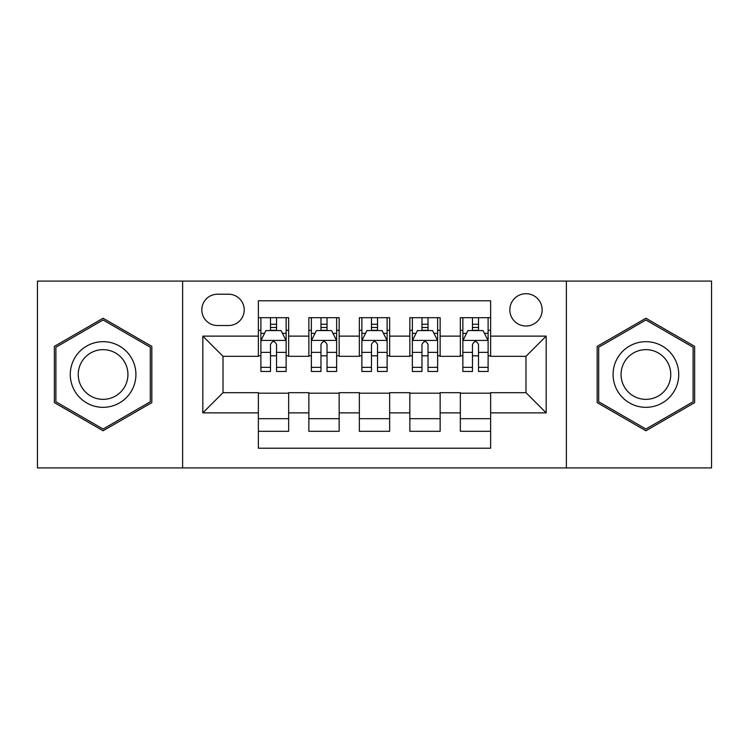 <?xml version="1.0" encoding="UTF-8"?>
<svg xmlns="http://www.w3.org/2000/svg" width="749" height="749" viewBox="0 0 749 749"><rect width="100%" height="100%" fill="white"/><g stroke="black" fill="none" stroke-linecap="round" stroke-linejoin="round"><path stroke-width="1.12" d="M525.985 293.711A16.16 16.16 0 0 0 509.826 309.871A16.16 16.16 0 0 0 525.985 326.021A16.16 16.16 0 0 0 542.145 309.871A16.16 16.16 0 0 0 525.985 293.711M566.375 467.919L711.55 467.919L711.55 281.081L566.375 281.081L566.375 467.919L182.625 467.919L182.625 281.081L37.45 281.081L37.45 467.919L182.625 467.919M490.632 317.698L460.345 317.698L460.345 336.123L440.14 336.123L440.14 356.318L460.345 356.318L460.345 336.123M440.14 336.123L440.14 317.698L409.843 317.698L409.843 336.123L389.649 336.123L389.649 356.318L409.843 356.318L409.843 336.123M389.649 336.123L389.649 317.698L359.351 317.698L359.351 336.123L339.157 336.123L339.157 356.318L359.351 356.318L359.351 336.123M339.157 336.123L339.157 317.698L308.86 317.698L308.86 356.318L288.655 356.318L288.655 317.698L258.368 317.698M258.368 431.302L288.655 431.302L288.655 392.682L308.86 392.682L308.86 431.302L339.157 431.302L339.157 392.682L359.351 392.682L359.351 412.877L339.157 412.877M359.351 412.877L359.351 431.302L389.649 431.302L389.649 392.682L409.843 392.682L409.843 412.877L389.649 412.877M409.843 412.877L409.843 431.302L440.14 431.302L440.14 392.682L460.345 392.682L460.345 412.877L440.14 412.877M217.463 325.525L228.567 325.525A15.654 15.654 0 0 0 244.221 309.871A15.654 15.654 0 0 0 228.567 294.217L217.463 294.217A15.654 15.654 0 0 0 201.809 309.871A15.654 15.654 0 0 0 217.463 325.525M566.375 281.081L182.625 281.081M490.632 336.123L490.632 300.78L258.368 300.78L258.368 356.318L223.015 356.318L223.015 392.682L258.368 392.682L258.368 448.22L490.632 448.22L490.632 392.682L525.985 392.682L525.985 356.318L490.632 356.318L490.632 336.123L546.18 336.123L546.18 412.877L490.632 412.877M258.368 412.877L202.82 412.877L202.82 336.123L258.368 336.123M460.345 412.877L460.345 431.302L490.632 431.302M258.368 330.318L260.886 330.318M270.483 330.318L276.54 330.318M286.137 330.318L288.655 330.318M258.368 355.812L260.886 355.812M270.483 355.812L276.54 355.812M286.137 355.812L288.655 355.812M258.368 393.188L288.655 393.188M258.368 418.682L288.655 418.682M308.86 355.812L311.378 355.812M320.975 355.812L327.032 355.812M336.629 355.812L339.157 355.812M308.86 330.318L311.378 330.318M320.975 330.318L327.032 330.318M336.629 330.318L339.157 330.318M308.86 393.188L339.157 393.188M308.86 418.682L339.157 418.682M359.351 393.188L389.649 393.188M359.351 418.682L389.649 418.682M359.351 330.318L361.879 330.318M371.467 330.318L377.533 330.318M387.121 330.318L389.649 330.318M359.351 355.812L361.879 355.812M371.467 355.812L377.533 355.812M387.121 355.812L389.649 355.812M409.843 393.188L440.14 393.188M409.843 418.682L440.14 418.682M409.843 330.318L412.371 330.318M421.968 330.318L428.025 330.318M437.622 330.318L440.14 330.318M409.843 355.812L412.371 355.812M421.968 355.812L428.025 355.812M437.622 355.812L440.14 355.812M460.345 393.188L490.632 393.188M460.345 418.682L490.632 418.682M460.345 330.318L462.863 330.318M472.46 330.318L478.517 330.318M488.114 330.318L490.632 330.318M460.345 355.812L462.863 355.812M472.46 355.812L478.517 355.812M488.114 355.812L490.632 355.812M223.015 356.318L202.82 336.123M223.015 392.682L202.82 412.877M546.18 336.123L525.985 356.318M546.18 412.877L525.985 392.682M103.09 430.769L151.822 402.634L151.822 346.366L103.09 318.231L54.368 346.366L54.368 402.634L103.09 430.769M694.632 346.366L645.91 318.231L597.178 346.366L597.178 402.634L645.91 430.769L694.632 402.634L694.632 346.366M276.54 324.261L270.483 324.261M286.137 367.356L276.54 367.356L276.54 371.467L286.137 371.467L286.137 340.673L281.081 330.571L265.932 330.571L260.886 340.673L260.886 371.467L270.483 371.467L270.483 367.356L260.886 367.356M260.886 340.673L260.886 317.698M286.137 340.673L286.137 317.698M270.483 330.571L270.483 317.698M276.54 317.698L276.54 330.571M276.54 367.356L276.54 344.456C274.527 340.561 272.505 340.561 270.483 344.456L270.483 367.356M103.09 341.675A32.825 32.825 0 0 0 70.275 374.5A32.825 32.825 0 0 0 103.09 407.325A32.825 32.825 0 0 0 135.915 374.5A32.825 32.825 0 0 0 103.09 341.675M103.09 349.652A24.848 24.848 0 0 0 78.242 374.5A24.848 24.848 0 0 0 103.09 399.348A24.848 24.848 0 0 0 127.939 374.5A24.848 24.848 0 0 0 103.09 349.652M150.306 401.754L103.09 429.018L55.885 401.754L55.885 347.246L103.09 319.982L150.306 347.246L150.306 401.754M617.485 358.088A32.825 32.825 0 0 0 629.497 402.925A32.825 32.825 0 0 0 674.334 390.912A32.825 32.825 0 0 0 662.322 346.075A32.825 32.825 0 0 0 617.485 358.088M624.385 362.076A24.848 24.848 0 0 0 633.485 396.024A24.848 24.848 0 0 0 667.425 386.924A24.848 24.848 0 0 0 658.334 352.976A24.848 24.848 0 0 0 624.385 362.076M693.115 347.246L693.115 401.754L645.91 429.018L598.694 401.754L598.694 347.246L645.91 319.982L693.115 347.246M327.032 324.261L320.975 324.261M336.629 367.356L327.032 367.356L327.032 371.467L336.629 371.467L336.629 340.673L331.582 330.571L316.434 330.571L311.378 340.673L311.378 371.467L320.975 371.467L320.975 367.356L311.378 367.356M311.378 340.673L311.378 317.698M336.629 340.673L336.629 317.698M320.975 330.571L320.975 317.698M327.032 317.698L327.032 330.571M327.032 367.356L327.032 344.456C325.019 340.561 322.997 340.561 320.975 344.456L320.975 367.356M377.533 324.261L371.467 324.261M387.121 367.356L377.533 367.356L377.533 371.467L387.121 371.467L387.121 340.673L382.074 330.571L366.926 330.571L361.879 340.673L361.879 371.467L371.467 371.467L371.467 367.356L361.879 367.356M361.879 340.673L361.879 317.698M387.121 340.673L387.121 317.698M371.467 330.571L371.467 317.698M377.533 317.698L377.533 330.571M377.533 367.356L377.533 344.456C375.511 340.561 373.489 340.561 371.467 344.456L371.467 367.356M428.025 324.261L421.968 324.261M437.622 367.356L428.025 367.356L428.025 371.467L437.622 371.467L437.622 340.673L432.566 330.571L417.418 330.571L412.371 340.673L412.371 371.467L421.968 371.467L421.968 367.356L412.371 367.356M412.371 340.673L412.371 317.698M437.622 340.673L437.622 317.698M421.968 330.571L421.968 317.698M428.025 317.698L428.025 330.571M428.025 367.356L428.025 344.456C426.003 340.561 423.99 340.561 421.968 344.456L421.968 367.356M478.517 324.261L472.46 324.261M488.114 367.356L478.517 367.356L478.517 371.467L488.114 371.467L488.114 340.673L483.068 330.571L467.919 330.571L462.863 340.673L462.863 371.467L472.46 371.467L472.46 367.356L462.863 367.356M462.863 340.673L462.863 317.698M488.114 340.673L488.114 317.698M472.46 330.571L472.46 317.698M478.517 317.698L478.517 330.571M478.517 367.356L478.517 344.456C476.504 340.561 474.482 340.561 472.46 344.456L472.46 367.356M308.86 412.877L288.655 412.877M308.86 336.123L288.655 336.123M286.006 340.421L261.017 340.421M260.886 333.352L264.547 333.352M282.476 333.352L286.137 333.352M270.483 352.376L260.886 352.376M286.137 352.376L276.54 352.376M276.54 327.472L270.483 327.472M336.507 340.421L311.509 340.421M311.378 333.352L315.039 333.352M332.968 333.352L336.629 333.352M320.975 352.376L311.378 352.376M336.629 352.376L327.032 352.376M327.032 327.472L320.975 327.472M386.999 340.421L362.001 340.421M361.879 333.352L365.54 333.352M383.46 333.352L387.121 333.352M371.467 352.376L361.879 352.376M387.121 352.376L377.533 352.376M377.533 327.472L371.467 327.472M437.491 340.421L412.493 340.421M412.371 333.352L416.032 333.352M433.961 333.352L437.622 333.352M421.968 352.376L412.371 352.376M437.622 352.376L428.025 352.376M428.025 327.472L421.968 327.472M487.983 340.421L462.994 340.421M462.863 333.352L466.524 333.352M484.453 333.352L488.114 333.352M472.46 352.376L462.863 352.376M488.114 352.376L478.517 352.376M478.517 327.472L472.46 327.472"/></g></svg>
